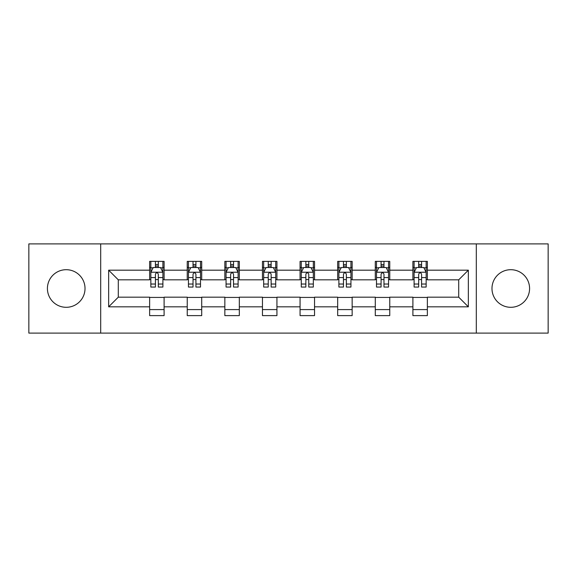 <?xml version="1.0" encoding="UTF-8"?>
<svg xmlns="http://www.w3.org/2000/svg" width="577" height="577" viewBox="0 0 577 577"><rect width="100%" height="100%" fill="white"/><g stroke="black" fill="none" stroke-linecap="round" stroke-linejoin="round"><path stroke-width="0.87" d="M510.782 269.697A18.803 18.803 0 0 0 491.979 288.5A18.803 18.803 0 0 0 510.782 307.303A18.803 18.803 0 0 0 529.585 288.5A18.803 18.803 0 0 0 510.782 269.697M66.218 269.697A18.803 18.803 0 0 0 47.415 288.5A18.803 18.803 0 0 0 66.218 307.303A18.803 18.803 0 0 0 85.021 288.5A18.803 18.803 0 0 0 66.218 269.697M476.306 333.102L548.15 333.102L548.15 243.898L476.306 243.898L476.306 333.102L100.694 333.102L100.694 243.898L28.85 243.898L28.85 333.102L100.694 333.102M476.306 243.898L100.694 243.898M427.362 270.18L427.362 261.381L412.901 261.381L412.901 270.18L389.756 270.18L389.756 261.381L375.288 261.381L375.288 270.18L352.15 270.18L352.15 261.381L337.682 261.381L337.682 270.18L314.537 270.18L314.537 261.381L300.069 261.381L300.069 270.18L276.931 270.18L276.931 261.381L262.463 261.381L262.463 270.18L239.318 270.18L239.318 261.381L224.85 261.381L224.85 270.18L201.712 270.18L201.712 261.381L187.244 261.381L187.244 270.18L164.099 270.18L164.099 261.381L149.638 261.381L149.638 270.18L108.649 270.18L108.649 306.82L118.292 297.177L149.638 297.177L149.638 315.619L164.099 315.619L164.099 297.177L187.244 297.177L187.244 315.619L201.712 315.619L201.712 297.177L224.85 297.177L224.85 315.619L239.318 315.619L239.318 297.177L262.463 297.177L262.463 315.619L276.931 315.619L276.931 297.177L300.069 297.177L300.069 315.619L314.537 315.619L314.537 297.177L337.682 297.177L337.682 315.619L352.15 315.619L352.15 297.177L375.288 297.177L375.288 315.619L389.756 315.619L389.756 297.177L412.901 297.177L412.901 315.619L427.362 315.619L427.362 297.177L458.708 297.177L458.708 279.823L427.362 279.823L427.362 270.18L468.351 270.18L468.351 306.82L427.362 306.82M412.901 306.82L389.756 306.82M375.288 306.82L352.15 306.82M337.682 306.82L314.537 306.82M300.069 306.82L276.931 306.82M262.463 306.82L239.318 306.82M224.85 306.82L201.712 306.82M187.244 306.82L164.099 306.82M149.638 306.82L108.649 306.82M412.901 270.18L412.901 279.823L389.756 279.823L389.756 270.18M375.288 270.18L375.288 279.823L352.15 279.823L352.15 270.18M337.682 270.18L337.682 279.823L314.537 279.823L314.537 270.18M300.069 270.18L300.069 279.823L276.931 279.823L276.931 270.18M262.463 270.18L262.463 279.823L239.318 279.823L239.318 270.18M224.85 270.18L224.85 279.823L201.712 279.823L201.712 270.18M187.244 270.18L187.244 279.823L164.099 279.823L164.099 270.18M149.638 270.18L149.638 279.823L118.292 279.823L108.649 270.18M118.292 279.823L118.292 297.177M468.351 306.82L458.708 297.177M458.708 279.823L468.351 270.18M149.638 267.403L150.842 267.403M155.422 267.403L158.314 267.403M162.894 267.403L164.099 267.403M149.638 279.578L150.842 279.578M155.422 279.578L158.314 279.578M162.894 279.578L164.099 279.578M149.638 297.422L164.099 297.422M149.638 309.597L164.099 309.597M187.244 297.422L201.712 297.422M187.244 309.597L201.712 309.597M187.244 267.403L188.448 267.403M193.028 267.403L195.92 267.403M200.5 267.403L201.712 267.403M187.244 279.578L188.448 279.578M193.028 279.578L195.92 279.578M200.5 279.578L201.712 279.578M224.85 297.422L239.318 297.422M224.85 309.597L239.318 309.597M224.85 267.403L226.061 267.403M230.641 267.403L233.534 267.403M238.113 267.403L239.318 267.403M224.85 279.578L226.061 279.578M230.641 279.578L233.534 279.578M238.113 279.578L239.318 279.578M262.463 297.422L276.931 297.422M262.463 309.597L276.931 309.597M262.463 267.403L263.667 267.403M268.247 267.403L271.14 267.403M275.719 267.403L276.931 267.403M262.463 279.578L263.667 279.578M268.247 279.578L271.14 279.578M275.719 279.578L276.931 279.578M300.069 297.422L314.537 297.422M300.069 309.597L314.537 309.597M300.069 267.403L301.281 267.403M305.86 267.403L308.753 267.403M313.333 267.403L314.537 267.403M300.069 279.578L301.281 279.578M305.86 279.578L308.753 279.578M313.333 279.578L314.537 279.578M337.682 297.422L352.15 297.422M337.682 309.597L352.15 309.597M337.682 267.403L338.887 267.403M343.466 267.403L346.359 267.403M350.939 267.403L352.15 267.403M337.682 279.578L338.887 279.578M343.466 279.578L346.359 279.578M350.939 279.578L352.15 279.578M375.288 297.422L389.756 297.422M375.288 309.597L389.756 309.597M375.288 267.403L376.5 267.403M381.08 267.403L383.972 267.403M388.552 267.403L389.756 267.403M375.288 279.578L376.5 279.578M381.08 279.578L383.972 279.578M388.552 279.578L389.756 279.578M412.901 297.422L427.362 297.422M412.901 309.597L427.362 309.597M412.901 267.403L414.106 267.403M418.686 267.403L421.578 267.403M426.158 267.403L427.362 267.403M412.901 279.578L414.106 279.578M418.686 279.578L421.578 279.578M426.158 279.578L427.362 279.578M158.314 264.511L155.422 264.511M162.894 284.028L158.314 284.028L158.314 287.05L162.894 287.05L162.894 272.344L160.485 267.526L153.251 267.526L150.842 272.344L150.842 287.05L155.422 287.05L155.422 284.028L150.842 284.028M150.842 272.344L150.842 261.381M162.894 272.344L162.894 261.381M155.422 267.526L155.422 261.381M158.314 261.381L158.314 267.526M158.314 284.028L158.314 274.154C157.348 272.301 156.389 272.301 155.422 274.154L155.422 284.028M195.92 264.511L193.028 264.511M200.5 284.028L195.92 284.028L195.92 287.05L200.5 287.05L200.5 272.344L198.091 267.526L190.857 267.526L188.448 272.344L188.448 287.05L193.028 287.05L193.028 284.028L188.448 284.028M188.448 272.344L188.448 261.381M200.5 272.344L200.5 261.381M193.028 267.526L193.028 261.381M195.92 261.381L195.92 267.526M195.92 284.028L195.92 274.154C194.961 272.301 193.995 272.301 193.028 274.154L193.028 284.028M233.534 264.511L230.641 264.511M238.113 284.028L233.534 284.028L233.534 287.05L238.113 287.05L238.113 272.344L235.704 267.526L228.47 267.526L226.061 272.344L226.061 287.05L230.641 287.05L230.641 284.028L226.061 284.028M226.061 272.344L226.061 261.381M238.113 272.344L238.113 261.381M230.641 267.526L230.641 261.381M233.534 261.381L233.534 267.526M233.534 284.028L233.534 274.154C232.567 272.301 231.608 272.301 230.641 274.154L230.641 284.028M271.14 264.511L268.247 264.511M275.719 284.028L271.14 284.028L271.14 287.05L275.719 287.05L275.719 272.344L273.31 267.526L266.076 267.526L263.667 272.344L263.667 287.05L268.247 287.05L268.247 284.028L263.667 284.028M263.667 272.344L263.667 261.381M275.719 272.344L275.719 261.381M268.247 267.526L268.247 261.381M271.14 261.381L271.14 267.526M271.14 284.028L271.14 274.154C270.18 272.301 269.214 272.301 268.247 274.154L268.247 284.028M308.753 264.511L305.86 264.511M313.333 284.028L308.753 284.028L308.753 287.05L313.333 287.05L313.333 272.344L310.924 267.526L303.69 267.526L301.281 272.344L301.281 287.05L305.86 287.05L305.86 284.028L301.281 284.028M301.281 272.344L301.281 261.381M313.333 272.344L313.333 261.381M305.86 267.526L305.86 261.381M308.753 261.381L308.753 267.526M308.753 284.028L308.753 274.154C307.786 272.301 306.827 272.301 305.86 274.154L305.86 284.028M346.359 264.511L343.466 264.511M350.939 284.028L346.359 284.028L346.359 287.05L350.939 287.05L350.939 272.344L348.53 267.526L341.295 267.526L338.887 272.344L338.887 287.05L343.466 287.05L343.466 284.028L338.887 284.028M338.887 272.344L338.887 261.381M350.939 272.344L350.939 261.381M343.466 267.526L343.466 261.381M346.359 261.381L346.359 267.526M346.359 284.028L346.359 274.154C345.399 272.301 344.433 272.301 343.466 274.154L343.466 284.028M383.972 264.511L381.08 264.511M388.552 284.028L383.972 284.028L383.972 287.05L388.552 287.05L388.552 272.344L386.143 267.526L378.909 267.526L376.5 272.344L376.5 287.05L381.08 287.05L381.08 284.028L376.5 284.028M376.5 272.344L376.5 261.381M388.552 272.344L388.552 261.381M381.08 267.526L381.08 261.381M383.972 261.381L383.972 267.526M383.972 284.028L383.972 274.154C383.005 272.301 382.046 272.301 381.08 274.154L381.08 284.028M421.578 264.511L418.686 264.511M426.158 284.028L421.578 284.028L421.578 287.05L426.158 287.05L426.158 272.344L423.749 267.526L416.515 267.526L414.106 272.344L414.106 287.05L418.686 287.05L418.686 284.028L414.106 284.028M414.106 272.344L414.106 261.381M426.158 272.344L426.158 261.381M418.686 267.526L418.686 261.381M421.578 261.381L421.578 267.526M421.578 284.028L421.578 274.154C420.619 272.301 419.652 272.301 418.686 274.154L418.686 284.028M162.837 272.229L150.9 272.229M150.842 267.815L153.107 267.815M160.63 267.815L162.894 267.815M155.422 277.566L150.842 277.566M162.894 277.566L158.314 277.566M158.314 266.047L155.422 266.047M200.443 272.229L188.506 272.229M188.448 267.815L190.713 267.815M198.236 267.815L200.5 267.815M193.028 277.566L188.448 277.566M200.5 277.566L195.92 277.566M195.92 266.047L193.028 266.047M238.056 272.229L226.119 272.229M226.061 267.815L228.326 267.815M235.849 267.815L238.113 267.815M230.641 277.566L226.061 277.566M238.113 277.566L233.534 277.566M233.534 266.047L230.641 266.047M275.662 272.229L263.725 272.229M263.667 267.815L265.932 267.815M273.455 267.815L275.719 267.815M268.247 277.566L263.667 277.566M275.719 277.566L271.14 277.566M271.14 266.047L268.247 266.047M313.275 272.229L301.338 272.229M301.281 267.815L303.545 267.815M311.068 267.815L313.333 267.815M305.86 277.566L301.281 277.566M313.333 277.566L308.753 277.566M308.753 266.047L305.86 266.047M350.881 272.229L338.944 272.229M338.887 267.815L341.151 267.815M348.674 267.815L350.939 267.815M343.466 277.566L338.887 277.566M350.939 277.566L346.359 277.566M346.359 266.047L343.466 266.047M388.494 272.229L376.557 272.229M376.5 267.815L378.764 267.815M386.287 267.815L388.552 267.815M381.08 277.566L376.5 277.566M388.552 277.566L383.972 277.566M383.972 266.047L381.08 266.047M426.1 272.229L414.163 272.229M414.106 267.815L416.37 267.815M423.893 267.815L426.158 267.815M418.686 277.566L414.106 277.566M426.158 277.566L421.578 277.566M421.578 266.047L418.686 266.047"/></g></svg>
